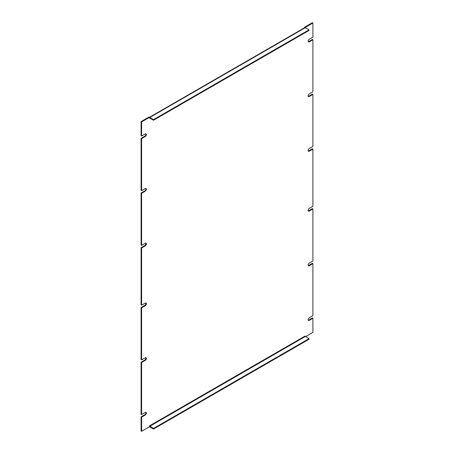 <?xml version="1.0" encoding="UTF-8"?>
<svg xmlns="http://www.w3.org/2000/svg" width="454" height="454" viewBox="0 0 454 454"><rect width="100%" height="100%" fill="white"/><g stroke="black" fill="none" stroke-linecap="round" stroke-linejoin="round"><path stroke-width="0.68" d="M305.026 336.079L149.491 425.852L149.491 426.743L141.603 431.3L141.603 417.152L145.263 415.035A1.595 0.919 120 0 0 146.302 413.634A1.595 0.919 120 0 0 146.057 412.357A1.595 0.919 120 0 0 145.263 412.436L141.603 414.547L141.603 362.491L145.263 360.38A1.595 0.919 120 0 0 146.302 358.972A1.595 0.919 120 0 0 146.057 357.695A1.595 0.919 120 0 0 145.263 357.775L141.603 359.891L141.603 307.835L145.263 305.718A1.595 0.919 120 0 0 146.302 304.316A1.595 0.919 120 0 0 146.057 303.039A1.595 0.919 120 0 0 145.263 303.119L141.603 305.23L141.603 247.969L145.263 245.858A1.595 0.919 120 0 0 146.302 244.451A1.595 0.919 120 0 0 146.057 243.174A1.595 0.919 120 0 0 145.263 243.253L141.603 245.37L141.603 193.313L145.263 191.196A1.595 0.919 120 0 0 146.302 189.795A1.595 0.919 120 0 0 146.057 188.518A1.595 0.919 120 0 0 145.263 188.597L141.603 190.708L141.603 138.652L145.263 136.541A1.595 0.919 120 0 0 146.302 135.133A1.595 0.919 120 0 0 146.057 133.856A1.595 0.919 120 0 0 145.263 133.936L141.603 136.052L141.603 121.899L149.491 117.348L149.491 118.244M305.026 27.603L312.914 22.995L312.914 37.143L309.253 39.26A1.595 0.919 120 0 0 308.209 40.661A1.595 0.919 120 0 0 308.453 41.938A1.595 0.919 120 0 0 309.253 41.864L312.914 39.748L312.914 91.804L309.253 93.916A1.595 0.919 120 0 0 308.209 95.323A1.595 0.919 120 0 0 308.453 96.6A1.595 0.919 120 0 0 309.253 96.52L312.914 94.409L312.914 146.46L309.253 148.577A1.595 0.919 120 0 0 308.209 149.979A1.595 0.919 120 0 0 308.453 151.256A1.595 0.919 120 0 0 309.253 151.176L312.914 149.065L312.914 206.326L309.253 208.443A1.595 0.919 120 0 0 308.209 209.844A1.595 0.919 120 0 0 308.453 211.121A1.595 0.919 120 0 0 309.253 211.042L312.914 208.931L312.914 260.988L309.253 263.099A1.595 0.919 120 0 0 308.209 264.506A1.595 0.919 120 0 0 308.453 265.783A1.595 0.919 120 0 0 309.253 265.704L312.914 263.587L312.914 315.644L309.253 317.755A1.595 0.919 120 0 0 308.209 319.162A1.595 0.919 120 0 0 308.453 320.439A1.595 0.919 120 0 0 309.253 320.359L312.914 318.248L312.914 332.396L305.536 336.652M141.603 247.969L141.086 247.674L141.086 304.935L141.603 305.23M141.603 307.835L141.086 307.54L144.747 305.423A1.595 0.919 120 0 0 145.762 302.966M141.086 307.54L141.086 359.591L141.603 359.891M141.603 362.491L141.086 362.196L144.747 360.084A1.595 0.919 120 0 0 145.762 357.621M141.086 362.196L141.086 414.252L141.603 414.547M141.603 417.152L141.086 416.857L144.747 414.74A1.595 0.919 120 0 0 145.762 412.283M141.086 416.857L141.086 431.005L141.603 431.3M149.491 425.852L153.486 428.457L309.015 338.661L305.02 336.056M308.238 320.218A1.595 0.919 120 0 0 308.737 320.064L312.397 317.948L312.914 318.248M308.238 265.556A1.595 0.919 120 0 0 308.737 265.403L312.397 263.292L312.914 263.587M308.238 210.9A1.595 0.919 120 0 0 308.737 210.747L312.397 208.63L312.914 208.931M308.238 151.034A1.595 0.919 120 0 0 308.737 150.881L312.397 148.77L312.914 149.065M308.238 96.379A1.595 0.919 120 0 0 308.737 96.225L312.397 94.109L312.914 94.409M308.238 41.717A1.595 0.919 120 0 0 308.737 41.564L312.397 39.453L312.914 39.748M304.509 27.779L304.509 27.257L312.397 22.7L312.914 22.995M304.509 27.257L305.026 27.552M149.491 117.348L148.974 117.053L141.086 121.604L141.603 121.899M141.086 121.604L141.086 135.752L141.603 136.052M141.603 138.652L141.086 138.357L144.747 136.245A1.595 0.919 120 0 0 145.762 133.782M141.086 138.357L141.086 190.413L141.603 190.708M141.603 193.313L141.086 193.012L144.747 190.901A1.595 0.919 120 0 0 145.762 188.444M141.086 193.012L141.086 245.069L141.603 245.37M141.086 247.674L144.747 245.557A1.595 0.919 120 0 0 145.762 243.1M153.486 120.248L153.486 119.652L309.015 29.856L309.015 30.452L153.486 120.248L149.752 118.091M153.486 428.457L153.486 429.053L149.752 426.896A1.095 0.636 60 0 1 149.491 426.692M309.015 29.856L305.287 27.7A1.095 0.636 -120 0 0 304.736 27.649L149.428 117.314M149.491 117.399A1.095 0.636 60 0 1 149.752 117.495L153.486 119.652M309.015 338.661L309.015 339.257L153.486 429.053M145.263 305.718L144.747 305.423M145.263 360.38L144.747 360.084M145.263 415.035L144.747 414.74M305.287 336.51L149.752 426.3M308.737 320.064L309.253 320.359M308.737 265.403L309.253 265.704M308.737 210.747L309.253 211.042M308.737 150.881L309.253 151.176M308.737 96.225L309.253 96.52M308.737 41.564L309.253 41.864M145.263 136.541L144.747 136.245M145.263 191.196L144.747 190.901M145.263 245.858L144.747 245.557M149.752 117.495L305.287 27.7"/></g></svg>
